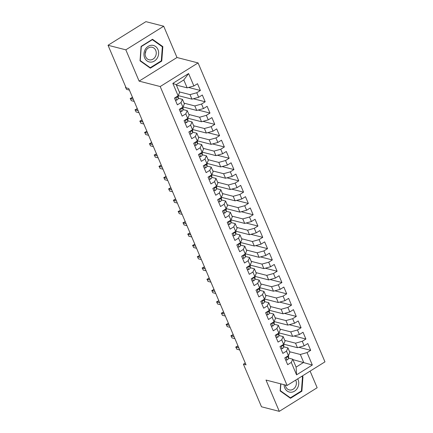 <?xml version="1.0" encoding="UTF-8"?>
<svg xmlns="http://www.w3.org/2000/svg" width="433" height="433" viewBox="0 0 433 433"><rect width="100%" height="100%" fill="white"/><g stroke="black" fill="none" stroke-linecap="round" stroke-linejoin="round"><path stroke-width="0.65" d="M163.701 26.218L125.83 49.833L139.112 81.128L176.989 57.513L163.701 26.218L145.905 21.65L108.034 45.265L126.111 87.856L128.747 88.532L246.047 364.867L243.411 364.191L261.489 406.782L279.285 411.35L317.156 387.735L310.104 371.124M176.989 57.513L198.081 62.926L324.966 361.858L287.095 385.473L160.205 86.54L198.081 62.926M292.93 359.617L312.328 365.019L307.057 352.592L310.688 350.329L307.814 343.548L304.177 345.815L302.261 341.296L305.893 339.028L303.019 332.252L299.382 334.52L297.466 330L301.097 327.732L298.223 320.956L294.586 323.218L292.67 318.699L296.302 316.436L293.428 309.66L289.791 311.922L287.875 307.403L291.506 305.141L288.632 298.359L284.995 300.626L283.079 296.107L286.711 293.839L283.837 287.063L280.2 289.331L278.284 284.811L281.915 282.543L279.041 275.767L275.404 278.029L273.488 273.51L277.12 271.247L274.246 264.466L270.609 266.733L268.693 262.214L272.325 259.946L269.45 253.17L265.813 255.438L263.897 250.918L267.529 248.65L264.65 241.874L261.018 244.136L259.102 239.617L262.734 237.354L259.854 230.578L256.222 232.84L254.306 228.321L257.938 226.058L255.059 219.277L251.427 221.544L249.511 217.025L253.143 214.757L250.263 207.981L246.631 210.249L244.715 205.729L248.347 203.461L245.468 196.685L241.836 198.947L239.92 194.428L243.552 192.165L240.672 185.384L237.04 187.651L235.124 183.132L238.756 180.864L235.877 174.088L232.245 176.355L230.329 171.836L233.961 169.568L231.081 162.792L227.449 165.054L225.533 160.535L229.165 158.272L226.286 151.496L222.654 153.758L220.738 149.239L224.37 146.976L221.49 140.195L217.859 142.462L215.943 137.943L219.574 135.675L216.695 128.899L213.063 131.167L211.147 126.647L214.779 124.379L211.899 117.603L208.268 119.865L206.352 115.346L209.983 113.083L207.104 106.302L203.472 108.569L201.556 104.05L205.188 101.782L202.308 95.006L198.677 97.273L196.761 92.754L200.392 90.486L197.513 83.71L193.881 85.972L187.148 87.85L183.792 79.943L176.22 84.662L179.576 92.575L178.12 95.801L172.843 83.374L188.604 73.545L193.881 85.972M312.328 365.019L296.567 374.848L291.29 362.421L292.751 359.195L288.551 358.113M178.12 95.801L174.483 98.069L177.362 104.846L180.994 102.583L182.915 107.103L179.278 109.365L182.158 116.141L185.789 113.879L187.711 118.398L184.074 120.661L186.953 127.443L190.585 125.175L192.506 129.694L188.869 131.962L191.749 138.739L195.38 136.471L197.302 140.99L193.665 143.258L196.544 150.035L200.176 147.772L202.097 152.292L198.46 154.554L201.34 161.336L204.971 159.068L206.893 163.587L203.256 165.855L206.135 172.632L209.767 170.364L211.688 174.883L208.051 177.151L210.931 183.928L214.562 181.665L216.484 186.185L212.847 188.447L215.726 195.229L219.358 192.961L221.279 197.48L217.642 199.743L220.521 206.525L224.153 204.257L226.075 208.776L222.438 211.044L225.317 217.821L228.949 215.553L230.87 220.072L227.233 222.34L230.112 229.117L233.744 226.854L235.666 231.374L232.028 233.636L234.908 240.418L238.54 238.15L240.461 242.669L236.824 244.937L239.703 251.714L243.335 249.446L245.257 253.965L241.619 256.233L244.499 263.01L248.131 260.747L250.052 265.267L246.415 267.529L249.294 274.311L252.926 272.043L254.848 276.563L251.21 278.825L254.09 285.607L257.722 283.339L259.643 287.858L256.006 290.126L258.885 296.903L262.517 294.635L264.439 299.154L260.801 301.422L263.681 308.199L267.313 305.936L269.234 310.456L265.597 312.718L268.476 319.5L272.108 317.232L274.029 321.751L270.392 324.019L273.272 330.796L276.904 328.528L278.825 333.047L275.188 335.315L278.067 342.092L281.699 339.829L283.62 344.349L279.983 346.611L282.863 353.393L286.494 351.125L288.416 355.645L284.779 357.907L287.658 364.689L291.29 362.421M179.278 91.872L190.027 94.627L191.943 99.146L178.223 95.623M196.761 92.754L190.027 94.627M198.677 97.273L191.943 99.146M172.843 83.374L176.22 84.662M184.074 103.168L194.823 105.928L196.739 110.447L183.018 106.924M201.556 104.05L194.823 105.928M203.472 108.569L196.739 110.447M180.994 102.583L182.455 99.352L178.255 98.275M182.455 99.352L184.371 103.871L182.915 107.103M188.869 114.464L199.618 117.224L201.534 121.743L187.814 118.22M206.352 115.346L199.618 117.224M208.268 119.865L201.534 121.743M185.789 113.879L187.251 110.648L183.051 109.571M187.251 110.648L189.167 115.167L187.711 118.398M193.665 125.759L204.414 128.52L206.33 133.039L192.609 129.516M211.147 126.647L204.414 128.52M213.063 131.167L206.33 133.039M190.585 125.175L192.046 121.944L187.846 120.867M192.046 121.944L193.962 126.463L192.506 129.694M198.46 137.061L209.209 139.821L211.125 144.335L197.405 140.812M215.943 137.943L209.209 139.821M217.859 142.462L211.125 144.335M195.38 136.471L196.842 133.245L192.642 132.168M196.842 133.245L198.758 137.764L197.302 140.99M203.256 148.357L214.005 151.117L215.921 155.636L202.2 152.113M220.738 149.239L214.005 151.117M222.654 153.758L215.921 155.636M200.176 147.772L201.637 144.541L197.437 143.464M201.637 144.541L203.553 149.06L202.097 152.292M208.051 159.653L218.8 162.413L220.716 166.932L206.996 163.409M225.533 160.535L218.8 162.413M227.449 165.054L220.716 166.932M204.971 159.068L206.433 155.837L202.233 154.76M206.433 155.837L208.349 160.356L206.893 163.587M212.847 170.954L223.596 173.709L225.512 178.228L211.791 174.705M230.329 171.836L223.596 173.709M232.245 176.355L225.512 178.228M209.767 170.364L211.228 167.138L207.028 166.061M211.228 167.138L213.144 171.657L211.688 174.883M217.642 182.25L228.391 185.01L230.307 189.53L216.587 186.006M235.124 183.132L228.391 185.01M237.04 187.651L230.307 189.53M214.562 181.665L216.024 178.434L211.824 177.357M216.024 178.434L217.94 182.953L216.484 186.185M222.438 193.546L233.187 196.306L235.103 200.825L221.382 197.302M239.92 194.428L233.187 196.306M241.836 198.947L235.103 200.825M219.358 192.961L220.819 189.73L216.619 188.653M220.819 189.73L222.735 194.249L221.279 197.48M227.233 204.841L237.982 207.602L239.898 212.121L226.178 208.598M244.715 205.729L237.982 207.602M246.631 210.249L239.898 212.121M224.153 204.257L225.615 201.031L221.415 199.949M225.615 201.031L227.531 205.545L226.075 208.776M232.028 216.143L242.778 218.903L244.694 223.417L230.973 219.894M249.511 217.025L242.778 218.903M251.427 221.544L244.694 223.417M228.949 215.553L230.41 212.327L226.21 211.25M230.41 212.327L232.326 216.846L230.87 220.072M236.824 227.439L247.573 230.199L249.489 234.718L235.769 231.195M254.306 228.321L247.573 230.199M256.222 232.84L249.489 234.718M233.744 226.854L235.206 223.623L231.006 222.546M235.206 223.623L237.122 228.142L235.666 231.374M241.619 238.735L252.369 241.495L254.285 246.014L240.564 242.491M259.102 239.617L252.369 241.495M261.018 244.136L254.285 246.014M238.54 238.15L240.001 234.919L235.801 233.842M240.001 234.919L241.917 239.438L240.461 242.669M246.415 250.036L257.164 252.791L259.08 257.31L245.359 253.787M263.897 250.918L257.164 252.791M265.813 255.438L259.08 257.31M243.335 249.446L244.797 246.22L240.596 245.143M244.797 246.22L246.713 250.739L245.257 253.965M251.21 261.332L261.96 264.092L263.876 268.612L250.155 265.088M268.693 262.214L261.96 264.092M270.609 266.733L263.876 268.612M248.131 260.747L249.592 257.516L245.392 256.439M249.592 257.516L251.508 262.035L250.052 265.267M256.006 272.628L266.755 275.388L268.671 279.907L254.95 276.384M273.488 273.51L266.755 275.388M275.404 278.029L268.671 279.907M252.926 272.043L254.388 268.812L250.187 267.735M254.388 268.812L256.304 273.331L254.848 276.563M260.801 283.924L271.551 286.684L273.467 291.203L259.746 287.68M278.284 284.811L271.551 286.684M280.2 289.331L273.467 291.203M257.722 283.339L259.183 280.113L254.983 279.031M259.183 280.113L261.099 284.627L259.643 287.858M265.597 295.225L276.346 297.985L278.262 302.499L264.541 298.981M283.079 296.107L276.346 297.985M284.995 300.626L278.262 302.499M262.517 294.635L263.978 291.409L259.778 290.332M263.978 291.409L265.894 295.928L264.439 299.154M270.392 306.521L281.141 309.281L283.058 313.801L269.337 310.277M287.875 307.403L281.141 309.281M289.791 311.922L283.058 313.801M267.313 305.936L268.774 302.705L264.574 301.628M268.774 302.705L270.69 307.224L269.234 310.456M275.188 317.817L285.937 320.577L287.853 325.096L274.132 321.573M292.67 318.699L285.937 320.577M294.586 323.218L287.853 325.096M272.108 317.232L273.569 314.001L269.369 312.924M273.569 314.001L275.485 318.52L274.029 321.751M279.983 329.118L290.732 331.873L292.654 336.392L278.928 332.869M297.466 330L290.732 331.873M299.382 334.52L292.654 336.392M276.904 328.528L278.365 325.302L274.165 324.225M278.365 325.302L280.281 329.822L278.825 333.047M284.779 340.414L295.528 343.174L297.449 347.694L283.723 344.17M302.261 341.296L295.528 343.174M304.177 345.815L297.449 347.694M281.699 339.829L283.16 336.598L278.96 335.521M283.16 336.598L285.076 341.117L283.62 344.349M289.574 351.71L300.323 354.47L303.679 362.378L296.107 367.103L292.751 359.195M307.057 352.592L300.323 354.47M286.494 351.125L287.956 347.894L283.756 346.817M287.956 347.894L289.872 352.413L288.416 355.645M125.83 49.833L108.034 45.265M287.095 385.473L266.003 380.055L279.285 411.35M139.112 81.128L160.205 86.54M245.267 363.033L243.411 364.191M176.399 85.09L187.148 87.85M296.567 374.848L296.107 367.103M183.792 79.943L188.604 73.545M280.681 383.822L280.151 390.95L290.478 398.295L301.888 391.188L302.965 376.726L302.099 376.115M150.354 68.187L161.763 61.075L162.84 46.618L152.508 39.273L141.104 46.38L140.027 60.842L150.354 68.187M310.688 350.329L298.873 347.293M305.893 339.028L294.077 335.997M301.097 327.732L289.282 324.701M296.302 316.436L284.486 313.4M291.506 305.141L279.691 302.104M286.711 293.839L274.895 290.808M281.915 282.543L270.1 279.512M277.12 271.247L265.305 268.211M272.325 259.946L260.509 256.915M267.529 248.65L255.714 245.619M262.734 237.354L250.918 234.318M257.938 226.058L246.123 223.022M253.143 214.757L241.327 211.726M248.347 203.461L236.532 200.43M243.552 192.165L231.736 189.129M238.756 180.864L226.941 177.833M233.961 169.568L222.145 166.537M229.165 158.272L217.35 155.236M224.37 146.976L212.554 143.94M219.574 135.675L207.759 132.644M214.779 124.379L202.963 121.348M209.983 113.083L198.168 110.047M205.188 101.782L193.372 98.751M200.392 90.486L188.577 87.455M301.79 376.429L302.965 376.726M301.265 391.026L301.888 391.188M161.146 60.918L161.763 61.075M161.666 46.315L162.84 46.618M285.683 360.029L287.117 359.947A3.469 1.202 -23 0 0 288.546 358.362L288.6 355.958A10.008 3.469 -23 0 0 288.508 355.439M286.895 357.301L286.099 357.095L286.895 357.301A3.469 1.202 -23 0 0 287.636 356.218L287.636 356.126M238.08 346.097L235.904 347.163L238.854 347.921M236.77 349.198L235.904 347.163L236.77 349.198L239.714 349.951M235.649 347.142L237.749 346.016M280.887 348.733L282.321 348.652A3.469 1.202 -23 0 0 283.75 347.066L283.804 344.663A10.008 3.469 -23 0 0 283.712 344.143M281.304 345.788L282.1 346.005A3.469 1.202 -23 0 0 282.841 344.917L282.841 344.83M233.284 334.801L231.108 335.867L234.058 336.62M231.974 337.897L231.108 335.867L231.974 337.897L234.919 338.655M230.854 335.84L232.954 334.714M276.092 337.437L277.526 337.35A3.469 1.202 -23 0 0 278.955 335.77L279.009 333.367A10.008 3.469 -23 0 0 278.917 332.847M276.508 334.493L277.304 334.704A3.469 1.202 -23 0 0 278.046 333.621L278.046 333.534M228.489 323.505L226.313 324.566L229.263 325.324M227.179 326.601L226.313 324.566L227.179 326.601L230.123 327.359M226.058 324.544L228.159 323.419M284.08 384.699A8.503 7.264 104.4 0 0 289.325 392.049A8.503 7.264 104.4 0 0 297.449 388.092A8.503 7.264 104.4 0 0 297.688 378.864M285.315 385.013A6.441 5.499 104.4 0 0 289.222 389.889A6.441 5.499 104.4 0 0 295.387 386.896A6.441 5.499 104.4 0 0 295.679 380.12M301.698 376.364L302.478 376.916L301.433 390.923L290.381 397.813L280.373 390.696L280.882 383.876M289.471 397.581L290.381 397.813M145.272 49.411A8.503 7.264 104.4 0 0 147.096 60.961A8.503 7.264 104.4 0 0 157.325 57.979A8.503 7.264 104.4 0 0 155.501 46.428A8.503 7.264 104.4 0 0 145.272 49.411M146.137 50.298A6.441 5.499 104.4 0 0 149.098 59.776A6.441 5.499 104.4 0 0 155.263 56.783A6.441 5.499 104.4 0 0 152.302 47.305A6.441 5.499 104.4 0 0 146.137 50.298M162.353 46.802L161.309 60.815L150.256 67.705L140.249 60.588L141.288 46.575L152.34 39.684L162.353 46.802M149.347 67.467L150.256 67.705M151.988 39.592L152.34 39.684M145.147 53.595A6.441 5.499 104.4 0 0 145.861 50.818M271.296 326.136L272.73 326.054A3.469 1.202 -23 0 0 274.159 324.469L274.213 322.065A10.008 3.469 -23 0 0 274.121 321.546M272.509 323.408L271.713 323.202L272.509 323.408A3.469 1.202 -23 0 0 273.25 322.325L273.25 322.233M223.693 312.204L221.517 313.27L224.467 314.028M222.383 315.305L221.517 313.27L222.383 315.305L225.328 316.058M221.263 313.248L223.363 312.123M266.501 314.84L267.935 314.759A3.469 1.202 -23 0 0 269.364 313.173L269.418 310.77A10.008 3.469 -23 0 0 269.326 310.25M267.713 312.112L266.917 311.906L267.713 312.112A3.469 1.202 -23 0 0 268.455 311.024L268.455 310.937M218.898 300.908L216.722 301.974L219.672 302.727M217.588 304.004L216.722 301.974L217.588 304.004L220.532 304.762M216.468 301.947L218.568 300.827M261.705 303.544L263.14 303.457A3.469 1.202 -23 0 0 264.568 301.877L264.623 299.474A10.008 3.469 -23 0 0 264.531 298.954M262.918 300.816L262.122 300.605L262.918 300.816A3.469 1.202 -23 0 0 263.659 299.728L263.659 299.641M214.102 289.612L211.926 290.673L214.876 291.431M212.792 292.708L211.926 290.673L212.792 292.708L215.737 293.466M211.672 290.651L213.772 289.525M256.91 292.248L258.344 292.161A3.469 1.202 -23 0 0 259.773 290.575L259.827 288.178A10.008 3.469 -23 0 0 259.735 287.653M257.326 289.304L258.122 289.515A3.469 1.202 -23 0 0 258.864 288.432L258.864 288.346M209.307 278.316L207.131 279.377L210.081 280.135M207.997 281.412L207.131 279.377L207.997 281.412L210.941 282.17M206.877 279.355L208.977 278.23M252.114 280.947L253.549 280.865A3.469 1.202 -23 0 0 254.977 279.28L255.032 276.876A10.008 3.469 -23 0 0 254.94 276.357M252.531 278.008L253.327 278.219A3.469 1.202 -23 0 0 254.068 277.136L254.068 277.044M204.511 267.015L202.335 268.081L205.285 268.839M203.201 270.116L202.335 268.081L203.201 270.116L206.146 270.869M202.081 268.059L204.181 266.934M247.319 269.651L248.753 269.57A3.469 1.202 -23 0 0 250.182 267.984L250.236 265.581A10.008 3.469 -23 0 0 250.144 265.061M247.736 266.706L248.531 266.923A3.469 1.202 -23 0 0 249.273 265.835L249.273 265.748M199.716 255.719L197.54 256.785L200.49 257.538M198.406 258.815L197.54 256.785L198.406 258.815L201.35 259.573M197.286 256.758L199.386 255.632M242.523 258.355L243.958 258.268A3.469 1.202 -23 0 0 245.387 256.688L245.441 254.285A10.008 3.469 -23 0 0 245.349 253.765M243.736 255.622L242.94 255.416L243.736 255.622A3.469 1.202 -23 0 0 244.477 254.539L244.477 254.452M194.92 244.423L192.745 245.484L195.694 246.242M193.611 247.519L192.745 245.484L193.611 247.519L196.555 248.277M192.49 245.462L194.59 244.336M237.728 247.054L239.162 246.972A3.469 1.202 -23 0 0 240.591 245.387L240.645 242.983A10.008 3.469 -23 0 0 240.553 242.464M238.145 244.115L238.94 244.326A3.469 1.202 -23 0 0 239.682 243.243L239.682 243.151M190.125 233.122L187.949 234.188L190.899 234.946M188.815 236.223L187.949 234.188L188.815 236.223L191.759 236.975M187.695 234.166L189.795 233.041M232.932 235.758L234.367 235.676A3.469 1.202 -23 0 0 235.796 234.091L235.85 231.687A10.008 3.469 -23 0 0 235.758 231.168M234.145 233.03L233.349 232.824L234.145 233.03A3.469 1.202 -23 0 0 234.886 231.942L234.886 231.855M185.329 221.826L183.154 222.892L186.103 223.644M184.02 224.922L183.154 222.892L184.02 224.922L186.964 225.68M182.899 222.865L184.999 221.745M228.137 224.462L229.571 224.375A3.469 1.202 -23 0 0 231 222.795L231.054 220.392A10.008 3.469 -23 0 0 230.962 219.872M228.554 221.517L229.349 221.734A3.469 1.202 -23 0 0 230.091 220.646L230.091 220.559M180.534 210.53L178.358 211.591L181.308 212.349M179.224 213.626L178.358 211.591L179.224 213.626L182.169 214.384M178.104 211.569L180.204 210.443M223.341 213.166L224.776 213.079A3.469 1.202 -23 0 0 226.205 211.493L226.259 209.096A10.008 3.469 -23 0 0 226.167 208.571M224.554 210.433L223.758 210.227L224.554 210.433A3.469 1.202 -23 0 0 225.295 209.35L225.295 209.263M175.738 199.234L173.563 200.295L176.512 201.053M174.429 202.33L173.563 200.295L174.429 202.33L177.373 203.088M173.308 200.273L175.408 199.148M218.546 201.865L219.98 201.783A3.469 1.202 -23 0 0 221.409 200.198L221.463 197.794A10.008 3.469 -23 0 0 221.371 197.275M219.758 199.137L218.963 198.931L219.758 199.137A3.469 1.202 -23 0 0 220.5 198.054L220.5 197.962M170.943 187.933L168.767 188.999L171.717 189.757M169.633 191.034L168.767 188.999L169.633 191.034L172.578 191.787M168.513 188.977L170.613 187.852M213.75 190.569L215.185 190.488A3.469 1.202 -23 0 0 216.614 188.902L216.662 186.499A10.008 3.469 -23 0 0 216.576 185.979M214.963 187.841L214.167 187.635L214.963 187.841A3.469 1.202 -23 0 0 215.704 186.753L215.704 186.666M166.148 176.637L163.972 177.703L166.921 178.456M164.838 179.733L163.972 177.703L164.838 179.733L167.782 180.491M163.717 177.676L165.817 176.55M208.955 179.273L210.389 179.186A3.469 1.202 -23 0 0 211.818 177.606L211.867 175.203A10.008 3.469 -23 0 0 211.78 174.683M210.167 176.54L209.372 176.334L210.167 176.54A3.469 1.202 -23 0 0 210.909 175.457L210.909 175.37M161.352 165.341L159.176 166.402L162.121 167.16M160.042 168.437L159.176 166.402L160.042 168.437L162.987 169.195M158.922 166.38L161.022 165.254M204.16 167.972L205.594 167.89A3.469 1.202 -23 0 0 207.023 166.304L207.071 163.901A10.008 3.469 -23 0 0 206.985 163.382M204.576 165.033L205.372 165.244A3.469 1.202 -23 0 0 206.113 164.161L206.113 164.069M156.557 154.04L154.381 155.106L157.325 155.864M155.247 157.141L154.381 155.106L155.247 157.141L158.191 157.893M154.126 155.084L156.226 153.959M199.364 156.676L200.798 156.594A3.469 1.202 -23 0 0 202.227 155.009L202.276 152.605A10.008 3.469 -23 0 0 202.189 152.086M200.576 153.948L199.781 153.742L200.576 153.948A3.469 1.202 -23 0 0 201.318 152.86L201.318 152.773M151.761 142.744L149.585 143.81L152.53 144.562M150.451 145.84L149.585 143.81L150.451 145.84L153.396 146.598M149.331 143.783L151.431 142.657M194.569 145.38L196.003 145.293A3.469 1.202 -23 0 0 197.432 143.713L197.48 141.31A10.008 3.469 -23 0 0 197.394 140.79M194.985 142.435L195.781 142.652A3.469 1.202 -23 0 0 196.522 141.564L196.522 141.477M146.966 131.448L144.79 132.509L147.734 133.267M145.656 134.544L144.79 132.509L145.656 134.544L148.6 135.302M144.535 132.487L146.635 131.361M189.773 134.084L191.207 133.997A3.469 1.202 -23 0 0 192.636 132.411L192.685 130.014A10.008 3.469 -23 0 0 192.598 129.489M190.985 131.351L190.19 131.145L190.985 131.351A3.469 1.202 -23 0 0 191.727 130.268L191.727 130.181M142.17 120.152L139.994 121.213L142.939 121.971M140.86 123.248L139.994 121.213L140.86 123.248L143.805 124.006M139.74 121.191L141.84 120.065M184.978 122.783L186.412 122.701A3.469 1.202 -23 0 0 187.841 121.116L187.89 118.712A10.008 3.469 -23 0 0 187.803 118.193M185.394 119.844L186.19 120.055A3.469 1.202 -23 0 0 186.932 118.967L186.932 118.88M137.375 108.851L135.199 109.917L138.143 110.675M136.065 111.952L135.199 109.917L136.065 111.952L139.009 112.704M134.944 109.895L137.044 108.77M180.182 111.487L181.616 111.405A3.469 1.202 -23 0 0 183.045 109.82L183.094 107.416A10.008 3.469 -23 0 0 183.007 106.897M180.599 108.542L181.395 108.759A3.469 1.202 -23 0 0 182.136 107.671L182.136 107.584M132.579 97.555L130.403 98.621L133.348 99.373M131.269 100.651L130.403 98.621L131.269 100.651L134.214 101.409M130.149 98.594L132.249 97.468M175.387 100.191L176.821 100.104A3.469 1.202 -23 0 0 178.25 98.518L178.299 96.121A10.008 3.469 -23 0 0 178.212 95.601M175.803 97.246L176.599 97.457A3.469 1.202 -23 0 0 177.341 96.375L177.341 96.288M126.474 89.355L125.608 87.32L126.474 89.355L129.418 90.113M125.353 87.298L125.765 87.044M285.894 357.214L287.057 359.953M288.438 355.585L288.6 355.958M287.636 356.218L288.546 358.362M281.098 345.918L282.262 348.652M283.642 344.289L283.804 344.663M282.841 344.917L283.75 347.066M281.309 345.799L282.1 346.005M276.303 334.622L277.466 337.356M278.847 332.993L279.009 333.367M278.046 333.621L278.955 335.77M276.514 334.503L277.304 334.704M271.507 323.321L272.671 326.06M274.051 321.697L274.213 322.065M273.25 322.325L274.159 324.469M266.712 312.025L267.875 314.759M269.256 310.396L269.418 310.77M268.455 311.024L269.364 313.173M261.916 300.729L263.08 303.463M264.46 299.1L264.623 299.474M263.659 299.728L264.568 301.877M257.121 289.428L258.284 292.167M259.665 287.804L259.827 288.178M258.864 288.432L259.773 290.575M257.332 289.314L258.122 289.515M252.325 278.132L253.489 280.871M254.869 276.503L255.032 276.876M254.068 277.136L254.977 279.28M252.536 278.018L253.327 278.219M247.53 266.836L248.694 269.57M250.074 265.207L250.236 265.581M249.273 265.835L250.182 267.984M247.741 266.717L248.531 266.923M242.734 255.54L243.898 258.274M245.278 253.911L245.441 254.285M244.477 254.539L245.387 256.688M237.939 244.239L239.103 246.978M240.483 242.615L240.645 242.983M239.682 243.243L240.591 245.387M238.15 244.125L238.94 244.326M233.143 232.943L234.307 235.676M235.687 231.314L235.85 231.687M234.886 231.942L235.796 234.091M228.348 221.647L229.512 224.381M230.892 220.018L231.054 220.392M230.091 220.646L231 222.795M228.559 221.528L229.349 221.734M223.552 210.346L224.716 213.085M226.096 208.722L226.259 209.096M225.295 209.35L226.205 211.493M218.757 199.05L219.921 201.789M221.301 197.421L221.463 197.794M220.5 198.054L221.409 200.198M213.962 187.754L215.125 190.488M216.505 186.125L216.662 186.499M215.704 186.753L216.614 188.902M209.166 176.458L210.33 179.192M211.71 174.829L211.867 175.203M210.909 175.457L211.818 177.606M204.371 165.157L205.534 167.896M206.914 163.533L207.071 163.901M206.113 164.161L207.023 166.304M204.582 165.043L205.372 165.244M199.575 153.861L200.739 156.594M202.119 152.232L202.276 152.605M201.318 152.86L202.227 155.009M194.78 142.565L195.943 145.299M197.324 140.936L197.48 141.31M196.522 141.564L197.432 143.713M194.991 142.446L195.781 142.652M189.984 131.264L191.148 134.003M192.528 129.64L192.685 130.014M191.727 130.268L192.636 132.411M185.189 119.968L186.352 122.707M187.733 118.339L187.89 118.712M186.932 118.967L187.841 121.116M185.4 119.849L186.19 120.055M180.393 108.672L181.557 111.405M182.937 107.043L183.094 107.416M182.136 107.671L183.045 109.82M180.604 108.553L181.395 108.759M175.598 97.376L176.761 100.11M178.142 95.747L178.299 96.121M177.341 96.375L178.25 98.518M175.809 97.257L176.599 97.457"/></g></svg>
